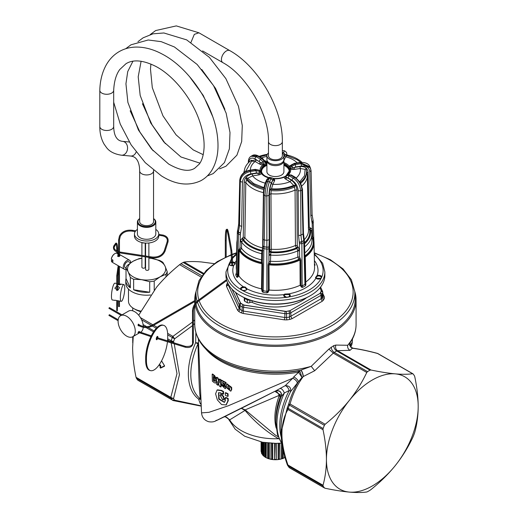 <?xml version="1.0" encoding="UTF-8"?>
<svg xmlns="http://www.w3.org/2000/svg" width="518" height="518" viewBox="0 0 518 518"><rect width="100%" height="100%" fill="white"/><g stroke="black" fill="none" stroke-linecap="round" stroke-linejoin="round"><path stroke-width="0.78" d="M144.056 242.948A1.651 0.952 180 0 1 144.01 242.955A1.651 0.952 180 0 1 142.262 242.638M145.195 256.824L145.195 267.256A1.651 0.952 180 0 1 144.01 268.169A1.651 0.952 180 0 1 141.9 267.256L141.9 256.313M119.457 255.264L119.956 255.639C119.593 256.63 118.764 256.773 117.456 256.06L118.35 255.057M126.023 269.431A5.206 3.004 -60 0 1 124.385 269.282L112.361 262.341A5.206 3.004 -60 0 1 111.338 260.638L112.93 261.558A5.206 3.004 -60 0 1 112.93 260.146L111.338 259.22A5.206 3.004 -60 0 1 111.733 257.666A5.206 3.004 -60 0 1 114.964 253.587A5.206 3.004 -60 0 1 116.99 253.121M124.385 269.282A5.206 3.004 -60 0 1 123.757 264.601A5.206 3.004 -60 0 1 129.584 260.269A5.206 3.004 -60 0 1 130.666 262.801M114.841 253.665A4.856 2.804 120 0 0 114.718 253.729A4.856 2.804 120 0 0 111.707 257.53A4.856 2.804 120 0 0 111.338 258.935L111.338 259.22M126.023 268.227L125.252 267.78A3.471 2.001 -60 0 1 124.832 264.659A3.471 2.001 -60 0 1 128.717 261.771L130.588 262.853M112.315 259.79L111.338 260.638M150.641 294.982A20.817 12.018 -0 0 1 125.796 283.191L125.796 280.355A20.817 12.018 -0 0 1 126.023 278.567L126.023 268.059A20.817 12.018 -0 0 1 127.234 265.449L133.12 261.234L138.999 258.657A20.817 12.018 -0 0 1 141.699 258.165A20.817 12.018 -0 0 1 141.9 258.139M125.796 280.355A20.817 12.018 -0 0 0 130.335 287.846L130.335 277.337A20.817 12.018 -0 0 0 133.638 279.241L133.638 289.756A20.817 12.018 -0 0 0 149.708 292.243L149.708 281.727A20.817 12.018 -0 0 0 151.521 281.52A20.817 12.018 -0 0 0 154.222 281.028L154.222 290.151M130.335 277.337L128.179 271.879A19.082 11.014 180 0 1 133.12 261.234A19.082 11.014 180 0 1 141.9 258.352M148.873 258.087A19.082 11.014 180 0 1 151.547 258.385L159.589 260.444A20.817 12.018 -0 0 1 162.892 262.354L165.041 266.174A19.082 11.014 180 0 1 160.107 276.819A19.082 11.014 180 0 1 151.114 279.733A19.082 11.014 180 0 1 141.673 279.668A19.082 11.014 180 0 1 128.179 271.879L126.023 268.059M149.708 281.727L141.673 279.668L133.638 279.241M126.023 278.567L130.335 287.846M167.197 275.693L167.197 271.633A20.817 12.018 -0 0 1 165.987 274.236L160.107 276.819L154.222 281.028M165.987 276.89L165.987 274.236M133.638 289.756L149.708 292.243M145.195 258.042A19.082 11.014 180 0 1 145.577 258.022M145.195 257.919L145.577 257.919M148.873 258.061L151.547 258.385A19.082 11.014 180 0 1 165.041 266.174L167.197 271.633M128.483 289.096L128.483 301.178A18.13 10.464 -0 0 0 133.793 308.579A18.13 10.464 -0 0 0 140.805 311.091M133.793 308.579L135.386 309.499A15.87 9.162 -0 0 0 140.592 311.499M153.548 218.59A9.194 5.309 180 0 1 155.808 222.073A9.194 5.309 180 0 1 149.197 227.162A9.194 5.309 180 0 1 137.419 222.073A9.194 5.309 180 0 1 139.672 218.59M153.548 218.641A8.676 5.005 180 0 1 149.054 226.45A8.676 5.005 180 0 1 139.484 224.501A8.676 5.005 180 0 1 139.672 218.641M153.548 170.94L153.548 221.646A6.941 4.008 180 0 1 148.562 225.492A6.941 4.008 180 0 1 139.672 221.646L139.672 170.94A6.941 4.008 0 0 0 145.895 174.922A6.941 4.008 0 0 0 153.548 170.94L153.548 170.254M155.808 222.073L155.808 233.968A9.194 5.309 180 0 1 149.197 239.063A9.194 5.309 180 0 1 137.419 233.968L137.419 222.073M155.808 229.39A12.141 7.012 180 0 1 158.754 233.968A12.141 7.012 180 0 1 150.032 240.695A12.141 7.012 180 0 1 134.466 233.968A12.141 7.012 180 0 1 137.419 229.39M158.754 233.968L158.754 236.091A12.141 7.012 180 0 1 150.032 242.819A12.141 7.012 180 0 1 134.466 236.091L134.466 233.968M148.873 257.394L148.873 269.379A1.651 0.952 180 0 1 147.688 270.292A1.651 0.952 180 0 1 145.577 269.379L145.577 256.883M136.15 152.039A6.941 5.471 95.1 0 1 132.466 155.821A6.941 5.471 95.1 0 1 130.659 156.035L121.458 155.212C114.465 154.124 109.479 151.554 106.488 147.507L104.118 144.166C101.211 139.102 99.773 133.21 99.806 126.489L99.806 90.274A6.941 4.008 0 0 0 106.028 94.257A6.941 4.008 0 0 0 113.682 90.359M202.564 50.919L222.876 62.646A6.941 4.008 120 0 1 221.439 59.466A6.941 4.008 120 0 1 224.469 52.486A6.941 4.008 120 0 1 229.811 50.628L198.944 32.809L194.315 34.356L190.987 42.372M282.349 155.782A6.941 4.008 180 0 1 277.363 159.628A6.941 4.008 180 0 1 268.473 155.782L268.473 141.621A6.941 4.008 180 0 0 270.506 144.451A6.941 4.008 180 0 0 278.069 145.318A6.941 4.008 180 0 0 282.349 141.621L282.349 155.782M282.349 152.952A8.502 4.908 180 0 1 283.909 155.782A8.502 4.908 180 0 1 277.803 160.496A8.502 4.908 180 0 1 266.912 155.782A8.502 4.908 180 0 1 268.473 152.952M283.909 155.782L283.909 159.609A8.502 4.908 180 0 1 283.281 161.461A8.502 4.908 180 0 1 277.803 164.316A8.502 4.908 180 0 1 267.541 161.461A8.502 4.908 180 0 1 266.912 159.609L266.912 155.782M283.851 160.172A8.502 4.908 180 0 1 283.909 160.742A8.502 4.908 180 0 1 277.803 165.449A8.502 4.908 180 0 1 266.912 160.742A8.502 4.908 180 0 1 266.964 160.172M283.909 160.742L283.909 171.652A8.502 4.908 180 0 1 277.803 176.36A8.502 4.908 180 0 1 266.912 171.652L266.912 160.742M261.545 171.29A13.876 8.01 180 0 1 261.927 169.762A13.876 8.01 180 0 1 266.912 165.32M283.909 165.32A13.876 8.01 180 0 1 289.277 171.29M262.827 163.792L262.775 164.944L264.698 164.782L263.034 161.894L261.208 162.937L264.698 164.782A14.342 8.282 0 0 0 261.37 171.95L259.097 170.39A16.693 9.635 0 0 0 259.524 171.316L261.804 172.889A14.342 8.282 0 0 0 265.274 176.133A14.342 8.282 0 0 0 268.874 177.648L265.274 176.133M266.912 163.61A14.342 8.282 0 0 0 265.883 164.096L264.212 161.215A16.693 9.635 0 0 0 263.034 161.894L260.399 159.168A20.37 11.759 180 0 1 261.642 158.45L264.212 161.215L264.808 160.858L265.948 161.325L266.744 162.652L265.883 164.096L265.598 162.192L266.744 162.652A15.32 8.845 0 0 1 266.912 162.587M286.357 175.647L287.788 174.825A16.693 9.635 0 0 1 287.212 175.175A16.693 9.635 0 0 1 286.726 175.447L286.124 175.783A14.342 8.282 0 0 0 289.452 168.609L290.682 169.263L293.078 169.528L293.013 167.858L295.746 166.938L295.299 164.569L291.725 166.33L289.452 168.609L293.013 167.858L291.725 166.33A16.693 9.635 0 0 0 291.297 165.404L289.018 167.67L290.197 165.993L289.232 166.136A15.32 8.845 -0 0 0 283.909 162.587M268.719 263.047L269.949 264.083L268.13 264.938L268.952 261.791L268.946 254.493L269.729 249.825L269.444 194.36C269.554 189.944 270.254 186.156 271.555 182.983A1.386 1.094 -155.1 0 0 272.895 184.317L271.484 188.811C279.668 189.361 287.063 188.222 293.667 185.379L290.035 181.663A1.386 0.803 120 0 0 291.019 179.973L286.836 177.564L285.858 179.254L284.874 178.574L286.014 177.26L284.939 176.47L286.609 175.505L289.18 175.783L287.95 177.894L286.014 177.26L286.609 175.505L287.212 175.175M262.535 158.372L265.598 162.192M264.815 160.858L265.326 161.571M267.618 179.481L270.292 177.532M263.092 238.74A1.735 0.978 0.9 0 0 263.034 238.979L263.727 194.768L265.009 195.739L266.861 196.024C266.997 190.546 267.871 185.82 269.483 181.857A1.735 1.366 24.9 0 1 271.16 183.521L272.669 180.258L270.998 178.6L271.898 177.778M238.72 223.77L237.736 230.316L238.779 224.041A1.735 1.01 1.3 0 1 238.72 223.77L239.743 180.128L240.3 181.468C240.961 176.256 244.308 172.941 250.33 171.523A1.735 0.369 81.2 0 1 250.777 173.893L256.429 173.018L259.129 173.103L259.751 174.689L261.59 173.763L261.804 172.889L260.625 172.915L261.59 173.763A15.32 8.845 -0 0 0 268.564 177.862M260.625 172.915L259.129 173.103L259.524 171.316L255.983 170.649A20.37 11.759 180 0 1 255.523 169.664L258.877 170.111L261.37 171.95L260.14 170.636L259.609 170.726M291.297 165.404L294.839 163.584L300.492 162.71L309.919 166.796C308.728 163.694 305.497 162.231 300.226 162.412L294.574 163.287L291.245 164.957L290.197 165.993M288.047 174.702L290.423 175.065A20.37 11.759 180 0 1 289.18 175.783L293.317 178.173L294.561 177.454L290.423 175.065L291.291 174.98L287.827 174.799L286.24 175.712M272.669 180.258L273.206 178.581L274.223 178.768A15.32 8.845 0 0 0 284.078 177.24L286.609 175.505M284.874 178.574L284.078 177.24L284.939 176.47M266.2 182.284A1.735 1.366 24.9 0 1 266.207 182.284L267.715 179.021C268.965 177.564 269.774 177.039 270.137 177.447L272.844 178.231L273.336 179.222L274.689 180.147L274.223 178.768L272.785 178.173M283.909 163.61A14.342 8.282 0 0 1 289.018 167.67L289.232 166.136L291.071 165.21M252.318 155.536C253.839 154.552 255.86 154.701 258.372 155.976A1.735 1.004 120 0 0 257.504 156.06L252.318 155.536L251.042 156.274L256.261 156.779A1.735 1.004 120 0 0 255.031 158.89L261.208 162.937L260.47 164.484L262.775 164.944A15.32 8.845 0 0 0 260.14 170.636L259.401 170.467M259.168 161.279L260.399 159.168L256.261 156.779L257.504 156.06L261.642 158.45L262.509 158.359L258.372 155.976M267.709 179.04L267.204 178.988L268.803 177.927M256.429 173.018L255.983 170.649L250.33 171.523L249.877 170.539L255.523 169.664L255.076 170.105M294.392 164.018L294.839 163.584A20.37 11.759 180 0 1 295.299 164.569L300.945 163.694L310.405 167.838L311.02 170.532L309.79 171.769L310.819 215.65A1.735 0.997 -1.3 0 0 312.101 214.653L311.078 170.772L309.945 166.854M291.213 168.182L290.682 169.263A15.32 8.845 -0 0 1 288.539 174.508M245.435 171.678L251.638 161.111L255.115 161.506A1.386 0.803 120 0 0 256.099 159.816L260.276 162.225L259.298 163.915L260.47 164.484M283.883 160.01L283.618 160.904M282.349 150.57L284.647 150.848L282.737 153.296M282.919 150.583L282.349 150.809M267.372 179.765L266.679 179.824L265.151 183.119A1.386 1.094 -155.1 0 0 265.876 183.048M271.16 183.521C269.813 186.823 269.095 190.76 268.984 195.331L269.192 239.679L267.068 240.378L264.316 239.951L263.979 246.685L262.684 245.979L263.034 238.979A1.735 0.978 0.9 0 0 264.316 239.951L265.009 195.739C265.235 190.268 266.161 185.554 267.78 181.598L269.289 178.334A20.37 11.759 180 0 0 270.603 178.542A20.37 11.759 180 0 0 270.998 178.6L269.483 181.857L267.78 181.598A1.735 1.366 24.9 0 0 266.207 182.284C264.737 185.871 263.908 190.028 263.727 194.768M271.555 182.983L273.083 179.694L274.423 181.022L274.689 180.147M263.953 187.645L253.723 183.599L247.714 178.27L252.596 175.874A25.013 14.439 0 0 0 257.31 179.914A25.013 14.439 0 0 0 265.151 183.119L263.953 187.645L264.769 188.513M239.452 248.828L239.957 250.447L238.675 250.265L239.983 247.824L240.216 240.605L243.233 237.199L244.146 181.954C244.697 177.758 247.39 175.097 252.24 173.977L257.945 173.096L258.307 174.993L259.751 174.689M252.24 173.977L252.596 175.874L258.307 174.993M250.777 173.893C245.759 175.078 242.974 177.842 242.424 182.194L241.641 226.353L239.517 225.634L238.779 224.041L239.802 180.4C240.488 175.239 243.849 171.95 249.877 170.539A1.735 0.369 81.2 0 0 249.611 170.241A1.735 0.369 81.2 0 1 249.611 170.241L255.257 169.367L258.877 170.111M296.277 177.914A25.013 14.439 0 0 0 300.298 168.492L299.941 166.595L294.23 167.482L294.593 169.38L293.078 169.528M294.593 169.38L300.298 168.492L305.128 169.386L306.021 168.544A31.08 17.942 180 0 1 306.488 171.652A31.08 17.942 180 0 1 300.31 182.388M299.851 181.669L304.506 175.816L305.128 169.386M304.856 256.909L305.335 283.981A1.735 0.991 -1.3 0 1 304.947 284.317L302.182 285.917A1.735 0.978 -0.4 0 1 301.599 286.13L300.99 285.068L300.822 259.881L299.598 257.045L299.417 243.7L298.498 235.146L298.167 190.812L300.621 190.799C300.155 185.412 297.721 181.203 293.317 178.173A1.735 1.004 -60 0 0 292.087 180.283L287.95 177.894M298.498 235.146A1.735 0.978 -0.4 0 0 300.952 235.133L300.621 190.799L301.975 190.022C301.444 184.667 298.977 180.478 294.561 177.454A1.735 1.004 -60 0 1 295.428 177.363A1.735 1.004 -60 0 1 295.454 177.376M300.686 162.348L297.067 159.686L286.687 155.542L286.053 154.798A31.08 17.942 180 0 1 301.903 162.27M286.868 155.659L285.671 156.779L284.142 160.075M286.266 154.843L284.33 155.445A1.386 1.094 -155.1 0 0 285.671 156.779A25.013 14.439 0 0 1 293.512 159.978A25.013 14.439 0 0 1 297.222 162.879M251.638 161.111L251.593 160.127A31.08 17.942 180 0 0 244.334 171.652L244.334 172.364M259.091 156.384A31.08 17.942 180 0 1 266.66 154.435A31.08 17.942 180 0 1 267.288 154.332M262.555 253.503L261.707 252.965L262.153 250.421A34.421 19.872 180 0 1 250.505 245.791A34.421 19.872 0 0 1 243.641 239.73L244.872 237.671L245.791 182.433L246.639 179.636L246.212 177.797L247.714 178.27M263.034 250.777L261.959 251.172A35.153 20.299 0 0 1 249.974 246.432A35.153 20.299 180 0 1 242.929 240.19L243.641 239.73L242.644 238.138M262.548 250.44L262.153 250.421L262.594 247.908L263.429 192.618L263.668 189.471L264.258 189.335M268.13 264.938L268.272 290.125L267.689 291.381A1.735 0.971 -0.3 0 1 266.997 291.356L263.215 290.773A1.735 0.978 0.9 0 1 262.594 290.592L262.205 289.186L262.607 264.083L262.373 261.83L261.24 262.419L261.584 259.887L262.419 260.781L262.373 261.83L262.594 247.695L263.876 248.666L263.979 246.685L266.861 247.131A1.735 0.609 3.6 0 0 268.971 246.808L269.192 239.679M268.272 290.125L269.159 290.041L268.078 292.34L267.689 291.381L266.874 292.916L266.861 196.024L268.984 195.331M269.444 194.36L270.979 193.784L271.192 190.637L270.027 189.323L271.484 188.811M269.729 249.825L271.244 249.242L271.005 251.787A34.421 19.872 0 0 0 296.296 247.876L296.814 248.523A35.153 20.299 180 0 1 270.823 252.544L271.005 251.787L269.58 251.003M269.392 251.761L270.823 252.544L270.454 261.26A36.584 21.121 0 0 0 297.831 257.025L298.756 259.363A37.885 21.873 180 0 1 270.111 263.791L269.949 264.083A38.177 22.041 0 0 0 299.035 259.583L298.756 259.363L299.877 258.016M262.205 289.186L261.512 288.856L262.076 291.407L262.594 290.592L262.956 292.307L263.215 290.773L263.876 248.666L266.796 249.119A1.735 0.971 -0.3 0 0 268.92 248.42L268.946 254.493L270.467 254.319M264.413 188.435A31.08 17.942 180 0 1 246.212 177.797M262.607 264.083L261.914 263.753A38.604 22.287 0 0 1 247.474 258.255A38.604 22.287 180 0 1 239.238 250.66L238.824 275.757L237.639 277.305L237.768 276.256L236.765 277.188L237.458 275.9A1.735 0.984 1 0 0 237.768 276.256L238.248 275.362L238.824 275.757A39.141 22.598 0 0 0 247.092 283.327A39.141 22.598 180 0 0 261.512 288.856L261.914 263.753L261.24 262.419A37.885 21.873 0 0 1 247.999 257.232A37.885 21.873 180 0 1 240.274 250.317L239.957 250.447A38.177 22.041 0 0 0 247.792 257.485A38.177 22.041 180 0 0 261.253 262.736L262.38 262.063M236.383 273.478L237.361 231.883L236.441 273.718L235.716 274.922L236.402 273.316A1.735 1.01 1.3 0 0 236.383 273.446A1.735 1.01 1.3 0 0 236.441 273.718L237.458 275.9L238.507 231.98A1.735 0.861 16.6 0 0 240.579 233.055L241.641 226.353M242.424 182.194L240.3 181.468L239.517 225.634L238.507 231.98L237.704 230.413L238.481 232.077L240.579 233.055M241.932 238.597L242.929 240.19L241.641 242.152L241.537 248.316A36.584 21.121 0 0 0 248.938 254.914A36.584 21.121 180 0 0 261.584 259.887L261.707 252.965M237.684 229.973A1.735 0.887 17 0 0 237.665 230.018A1.735 0.887 17 0 0 237.704 230.413L237.419 232.155L238.202 233.838A1.735 0.984 1 0 0 240.326 234.563L240.216 240.605L241.789 241.466M244.354 172.345A31.08 17.942 180 0 1 244.334 171.652M313.649 239.75L313.63 238.668L312.587 236.59L312.315 229.455L311.376 230.698L310.263 229.772L310.593 227.972L312.315 229.455L312.179 223.446L313.403 222.209M299.941 166.595C304.791 166.22 307.498 168.039 308.068 172.06L309.285 226.981L309.881 227.739L309.55 229.532L310.263 229.772A35.153 20.299 0 0 1 304.558 243.771M304.532 242.67A34.421 19.872 180 0 0 309.55 229.532L308.501 228.691M306.455 170.804L307.362 175.285A31.954 18.447 180 0 1 301.877 185.852M305.432 282.498L305.743 282.012L305.847 284.641L305.335 283.981L305.523 285.722L304.947 284.317L303.762 240.527A1.735 0.719 -12 0 0 304.273 239.853A1.735 0.719 -12 0 0 304.273 239.834M304.28 239.905L303.47 233.249L302.965 233.974L303.762 240.527L301.651 241.751L300.952 235.133L302.965 233.974L301.975 190.022L302.48 189.297L300.446 182.621L295.428 177.37M298.219 247.3L299.462 249.773L297.675 250.11L296.814 248.523L298.219 247.3L297.701 246.652L296.296 247.876L295.454 245.5L295.072 190.061L294.457 187.037L295.377 185.405A31.08 17.942 180 0 1 284.162 188.869A31.08 17.942 180 0 1 270.027 189.323M293.667 185.379L295.377 185.405M299.417 243.7L301.871 243.693L301.67 241.854L299.242 242.126M246.639 179.636A31.08 17.942 180 0 0 252.926 185.243A31.08 17.942 0 0 0 263.668 189.471M268.816 262.827L270.111 263.791L270.454 261.26L268.952 261.791M271.192 190.637A31.08 17.942 0 0 0 284.162 190.074A31.08 17.942 0 0 0 294.457 187.037M268.92 255.601L270.422 255.076A36.454 21.05 0 0 0 297.785 250.841L297.675 250.11M239.627 248.698L240.274 250.317L241.537 248.316L239.983 247.824M236.402 273.316L235.716 274.922L236.765 277.188L237.639 277.305M236.396 272.915L236.033 273.841M314.465 263.746L315.106 265.067L314.381 263.999M314.789 265.365L315.106 265.067L314.42 264.4L314.497 265.281M312.451 230.465L311.525 231.345L311.376 230.698M312.917 237.361L312.924 239.076L311.959 238.39M313.066 237.438L312.924 239.076A37.885 21.873 0 0 1 305.251 255.614L305.743 282.012A39.141 22.598 0 0 0 314.549 267.45L314.012 242.592A38.604 22.287 0 0 0 313.481 239.174L313.189 239.115A38.177 22.041 180 0 1 305.4 255.905L304.681 255.523M313.63 238.668L313.189 239.115M300.777 183.223A31.08 17.942 0 0 0 306.488 172.857L306.488 171.652M304.869 257.543L305.186 257.058A38.604 22.287 0 0 0 314.012 242.592L313.468 239.057M304.597 255.296L305.251 255.614L304.811 254.921M304.856 256.967L304.513 241.738A1.735 0.991 -1.3 0 1 304.008 242.456L301.871 243.693L302.182 285.917L302.648 287.38L301.599 286.13L301.457 287.173L302.648 287.38L305.523 285.722L305.847 284.641M300.032 258.204L299.035 259.583L299.987 260.062A38.604 22.287 180 0 1 269.01 264.853L269.159 290.041A39.141 22.598 0 0 0 300.142 285.243L301.457 287.173M300.822 259.881L299.987 260.062L300.142 285.243L300.99 285.068M231.753 259.414A47.708 27.545 0 0 0 229.681 262.665L229.008 264.115A47.708 27.545 0 0 0 240.773 289.452L242.612 290.514A3.289 1.897 0 0 0 242.897 290.572A3.289 1.897 0 0 0 247.099 288.902L245.254 287.024L243.609 287.568A2.765 1.599 0 0 0 241.058 289.199A2.765 1.599 0 0 0 241.123 289.504M236.422 260.593A42.605 24.599 0 0 0 234.971 262.768L235.36 263.319L233.676 265.553A42.605 24.599 0 0 0 243.57 286.862L244.677 286.914M268.078 292.34L266.874 292.916L262.956 292.307L262.076 291.407M245.254 287.024L245.111 287.626L246.581 289.284L247.099 288.902A42.605 24.599 0 0 0 284.006 294.606L284.725 294.056L288.83 293.861A42.605 24.599 0 0 0 315.851 278.263L315.462 277.596L317.139 275.479L317.366 276.159L315.87 277.913L315.462 277.596L315.87 277.913M232.692 261.959A3.289 1.897 0 0 1 234.971 262.768L234.544 263.345L235.036 264.154L233.54 265.475C231.255 265.734 229.908 265.378 229.513 264.413A0.518 0.421 -14.2 0 1 229.526 264.484A2.765 1.599 0 0 0 229.578 264.627M233.676 265.553L233.676 265.553A3.289 1.897 0 0 1 229.066 264.29A3.289 1.897 0 0 1 229.008 264.115A0.518 0.421 -14.2 0 1 229.513 264.413L229.506 264.381M241.226 289.62A0.518 0.395 -34.6 0 0 241.2 289.581L241.2 289.581A0.518 0.395 -34.6 0 0 240.773 289.452A3.289 1.897 0 0 1 243.57 286.862L243.609 287.568M245.111 287.626L244.606 287.561M284.725 294.056L285.062 294.613L284.479 295.15L284.006 294.606A3.289 1.897 0 0 0 286.499 297.306A47.708 27.545 0 0 1 242.612 290.514L242.728 290.43C245.066 290.585 246.348 290.19 246.587 289.258L246.587 289.238M247.099 288.902L246.581 289.284M285.062 294.613L288.539 294.522L288.83 293.861A3.289 1.897 0 0 1 289.238 296.801A3.289 1.897 0 0 1 289.012 296.918L288.688 297.086M315.851 278.263L316.278 278.503L315.851 278.263A3.289 1.897 0 0 0 321.141 278.367L321.814 276.916A0.518 0.421 165.8 0 0 321.296 277.37A2.765 1.599 0 0 0 321.244 277.221A2.765 1.599 0 0 0 317.366 276.159M315.825 277.765L316.187 278.289L320.83 278.373L321.296 277.37M231.824 261.959A3.289 1.897 0 0 0 229.681 262.665A0.518 0.33 53.8 0 1 230.089 263.261L229.526 264.484M241.058 289.199L242.793 290.553M286.571 297.416L289.012 296.918A47.708 27.545 0 0 0 321.141 278.367A0.518 0.33 -126.2 0 0 320.83 278.373M231.688 258.184L225.971 271.931L225.971 275.472A49.443 28.542 0 0 0 239.633 295.176A49.443 28.542 0 0 0 240.449 295.655A49.443 28.542 0 0 0 310.373 295.655A49.443 28.542 0 0 0 323.459 282.206A49.443 28.542 0 0 0 324.851 275.472L324.851 271.931L322.662 263.254L314.251 253.742M240.449 295.655L241.064 296.011A48.575 28.043 0 0 0 309.758 296.011L310.373 295.655M249.676 299.967L249.89 302.531A1.735 1.004 0 0 1 252.175 302.441A38.164 22.034 0 0 0 306.546 297.708M249.676 302.654A1.735 1.004 180 0 1 247.28 302.68A41.634 24.035 180 0 1 244.716 301.204A1.735 1.004 180 0 1 244.263 300.531L244.263 297.701A1.735 1.004 0 0 0 244.716 298.374A0.868 0.524 -57.8 0 1 244.807 297.96M231.941 289.07L239.212 304.746A3.471 2.001 0 0 0 240.041 305.601A48.575 28.043 0 0 0 241.064 306.209A48.575 28.043 0 0 0 242.12 306.798A3.471 2.001 0 0 0 243.602 307.278L284.861 313.662A3.471 2.001 0 0 0 286.558 313.675A48.575 28.043 0 0 0 289.4 313.235A3.471 2.001 0 0 0 290.851 312.736A1.735 1.004 -120 0 0 289.905 310.813L286.221 311.441L289.821 310.722L320.111 293.369L289.821 310.722M320.033 287.768L321.387 291.258L320.027 293.285M320.532 292.793L321.251 290.637L319.962 287.853M235.684 292.463L240.624 303.108A0.518 0.408 -24.9 0 1 240.501 303.166L235.45 292.281M286.221 311.441L243.946 305.154L240.624 303.108M241.103 303.606L243.978 305.044L285.237 311.428M228.043 283.65L228.043 284.233A1.735 1.379 22.2 0 1 226.476 284.971L226.515 286.428L237.561 310.237L238.798 311.525L240.041 309.434L240.041 305.601A1.735 1.03 -58.5 0 1 241.012 303.69L240.501 303.166A1.735 1.366 155.1 0 0 239.212 304.746L239.212 308.573L240.041 309.434A48.575 28.043 0 0 0 241.064 310.042A48.575 28.043 0 0 0 242.12 310.638A1.735 0.971 -61.5 0 1 240.954 312.768L243.169 313.474L284.408 319.852L286.946 319.884A1.735 0.324 -97.8 0 1 286.558 317.508L286.558 313.675A1.735 0.324 -97.8 0 0 286.247 311.545L285.204 311.538A1.735 0.369 98.8 0 0 284.861 313.662L284.861 317.489L286.558 317.508A48.575 28.043 0 0 0 289.4 317.068L321.924 298.29A48.575 28.043 0 0 0 322.688 296.652L322.662 295.661L324.307 296.814L322.779 293.499M228.134 283.78L228.16 284.751L239.212 308.573L237.561 310.237M243.117 304.772L243.033 304.862A1.735 0.971 -61.5 0 0 242.12 306.798L242.12 310.638L243.602 311.104L284.861 317.489L284.408 319.852M288.979 311.014L289.012 311.117A1.735 0.408 -99.8 0 1 289.4 313.235L289.4 317.068A1.735 0.408 -99.8 0 0 289.886 319.431L292.068 318.667L322.254 301.243L323.562 299.987L321.924 298.29L321.924 294.457A1.735 1.353 -152.5 0 0 320.648 292.851L320.111 293.369A1.735 1.004 60 0 1 321.056 295.292A3.471 2.001 0 0 0 321.924 294.457A48.575 28.043 0 0 0 322.688 292.812A1.735 1.379 -157.8 0 0 321.387 291.258L321.27 291.207M322.662 291.835A1.735 1.366 155.1 0 0 322.559 291.362L322.779 292.353A3.471 2.001 0 0 1 322.688 292.812L322.688 296.652A1.735 1.379 -157.8 0 0 324.346 298.29L324.307 296.814M227.616 282.77L227.26 283.275L227.849 283.275M314.232 252.752L330.387 259.745L343.045 268.926L351.385 279.785L354.785 291.666L355.154 297.423A79.798 46.07 180 0 1 351.981 312.095A79.798 46.07 180 0 1 297.876 343.337A79.798 46.07 180 0 1 196.011 303.716M195.83 302.538A79.798 46.07 180 0 1 195.668 297.423L196.037 291.666A79.429 45.856 0 0 0 197.138 301.172M354.772 291.498A80.666 46.575 180 0 1 356.08 299.838A80.666 46.575 180 0 1 352.816 312.95A80.666 46.575 180 0 1 268.298 346.225A80.666 46.575 180 0 1 195.221 304.895M195.014 303.619A80.666 46.575 180 0 1 194.742 299.838A80.666 46.575 180 0 1 196.05 291.498M300.705 370.202L298.407 370.875L300.039 371.574L301.988 377.441L303.211 376.567C302.713 373.238 301.877 371.121 300.705 370.202L311.221 366.317L328.878 349.08L333.689 345.655L335.813 345.079L347.695 345.26L350.077 342.91M216.53 420.253C210.075 424.009 236.784 410.742 275.744 390.889C279.642 390.073 281.611 391.789 281.656 396.043L284.337 393L289.245 390.442L290.727 391.42L298.31 381.876C293.997 389.037 290.753 396.561 288.578 404.435L290.067 404.021C292.702 394.172 297.086 385.023 303.211 376.567L314.679 370.739L311.221 366.317A80.666 46.575 0 0 1 194.742 324.585L194.742 305.762M314.679 370.739L333.288 353.14L328.878 349.08M324.372 425.31L289.42 405.128A73.556 42.47 120 0 0 288.176 408.339L323.122 428.515A73.556 42.47 -60 0 1 324.372 425.31L325.149 424.268C334.395 416.835 342.476 408.857 349.378 400.343L350.31 399.177C356.721 390.935 362.211 382.038 366.783 372.474L333.288 353.14L334.259 352.402C332.433 351.1 331.41 349.326 331.183 347.099M370.02 370.176L371.024 370.027L337.529 350.686L336.745 350.964L370.02 370.176A73.556 42.47 120 0 0 367.527 371.613L334.259 352.402L336.745 350.964C334.848 349.702 333.832 347.928 333.689 345.655M356.08 299.838L356.08 324.585A80.666 46.575 0 0 1 352.816 337.697A80.666 46.575 0 0 1 347.695 345.26C347.351 347.533 348.135 349.223 350.045 350.323L337.529 350.686C335.709 349.417 335.14 347.546 335.813 345.079M214.225 263.649L201.444 261.959C194.664 261.376 188.895 261.409 184.136 262.063L183.126 262.458A73.556 42.47 120 0 0 180.963 263.707L179.623 264.672L201.023 277.026M138.707 315.209L156.514 287.289C163.164 279.267 170.869 271.73 179.623 264.672M303.373 376.521C302.868 373.2 302.033 371.076 300.861 370.163A79.649 45.985 0 0 1 219.088 359.103C203.38 349.909 195.267 338.396 194.742 324.585M367.527 371.613L366.783 372.474M350.045 350.323L352.259 348.303L349.559 345.299M371.024 370.027C380.27 371.943 388.351 373.219 395.253 373.86C402.078 374.449 407.88 374.41 412.658 373.743L377.324 353.347C368.207 350.906 360.146 349.197 353.134 348.225L352.246 348.258L349.572 345.338L351.923 347.973L352.674 348.174L350.518 347.047M133.243 336.447L132.627 347.572C132.673 356.747 133.806 366.653 136.046 377.298L136.396 378.257A73.556 42.47 120 0 0 137.639 380.031L138.164 380.316M173.103 336.655L172.261 337.49A2.603 1.502 -60 0 1 172.908 336.376L174.598 338.817L192.508 325.615M193.376 324.825L194.742 323.53M219.088 359.103L219.949 359.596A78.432 45.286 0 0 0 298.407 370.875L298.109 372.215L298.588 372.306L301.988 377.441L298.31 381.876C298.135 380.147 296.613 378.49 293.758 376.89L298.588 372.306L300.039 371.574M323.122 428.515L323.025 429.739L287.95 409.485L287.348 407.614L281.054 432.64C281.255 442.722 283.346 453.431 287.322 464.763A2.603 2.603 0 0 0 287.607 465.358A2.603 2.04 -33 0 0 288.176 465.889A73.556 42.47 120 0 0 289.42 467.657A2.603 1.502 120 0 0 289.691 467.903L289.691 467.903A2.603 2.603 0 0 1 288.921 467.223L288.921 467.223A2.603 2.066 -37.2 0 0 289.42 467.657L324.372 487.839A73.556 42.47 -60 0 1 323.122 486.065L323.025 485.249C325.259 477.188 326.398 468.596 326.437 459.466C326.398 450.291 325.259 440.384 323.025 429.739M325.149 488.267L324.372 487.839L325.149 488.267C334.395 490.183 342.476 491.465 349.378 492.1A64.879 37.458 120 0 0 394.315 466.77A64.879 37.458 120 0 0 395.253 465.611L394.308 466.776C387.613 474.851 379.849 482.433 371.024 489.536L370.02 490.255A73.556 42.47 -60 0 1 367.527 491.692L366.783 491.99C361.998 492.65 356.203 492.689 349.378 492.1A64.879 37.458 120 0 1 326.437 459.466A64.879 37.458 -60 0 1 349.378 400.343A64.879 37.458 -60 0 1 350.323 399.19A64.879 37.458 -60 0 1 395.253 373.86A64.879 37.458 -60 0 1 418.194 406.494C418.149 415.617 417.016 424.216 414.776 432.277L414.426 433.352A73.556 42.47 -60 0 1 413.183 436.564L412.658 437.742C407.88 447.759 402.078 457.051 395.253 465.611A64.879 37.458 120 0 0 418.194 406.494C418.149 397.319 417.016 387.406 414.776 376.767L414.426 375.803A73.556 42.47 -60 0 0 413.183 374.035L412.658 373.743L413.183 374.035M353.134 348.225C351.411 347.429 350.55 346.782 350.55 346.283L350.446 344.166L349.268 343.045M350.446 344.166L350.621 344.8L352.318 341.964L352.447 338.953M171.076 341.874L170.791 341.848A2.603 1.502 -60 0 1 171.011 340.695L173.53 341.569A72.539 41.88 -60 0 1 174.598 338.817L172.332 337.542A73.556 42.47 120 0 0 171.095 340.727L171.076 341.874L173.53 341.569L173.925 342.825M195.875 332.679L195.642 342.715L198.543 342.994M172.636 400.31A2.603 1.502 -60 0 1 172.526 400.259A2.603 1.502 -60 0 1 172.261 400.019L172.332 400.058A73.556 42.47 -60 0 1 171.095 398.297L171.011 398.245A2.603 1.502 -60 0 1 170.791 397.358L173.53 398.646L179.442 374.741L174.236 343.822M201.237 405.821L174.598 400.168A72.539 41.88 -60 0 1 173.53 398.646L171.095 398.297L171.076 397.623M201.178 404.519L200.194 403.58L201.133 403.47M200.958 399.43L198.575 399.022A57.569 33.236 -60 0 1 195.642 342.715A3.471 0.499 24.1 0 1 197.967 343.855C198.757 371.697 199.184 398.096 200.848 399.164A3.471 2.83 -54 0 0 198.575 399.022L200.194 403.58M198.375 338.953L201.534 412.872L208.935 412.328L228.244 405.801L292.793 378.185L293.758 376.89M218.201 382.77L218.266 384.971L217.858 385.211A76.878 44.386 0 0 1 216.647 384.401L216.433 377.441L216.841 377.201A76.599 44.224 0 0 0 218.052 378.01L219.321 381.507M219.25 379.267L219.658 379.027A76.599 44.224 0 0 0 220.94 379.798L220.532 380.031A77.176 44.561 180 0 1 219.25 379.267L219.367 382.983L217.644 378.25A77.176 44.561 180 0 1 216.433 377.441M217.858 385.211L217.741 381.488L219.464 386.227A76.878 44.386 0 0 0 220.746 386.991L221.154 386.752L220.94 379.798M221.147 380.387L221.555 380.147A76.599 44.224 0 0 0 226.042 382.517L225.634 382.757A77.176 44.561 180 0 1 221.147 380.387L221.251 383.864A77.027 44.47 180 0 0 223.452 385.075L224.372 386.486L224.132 387.121M225.634 382.757L225.68 384.233L226.088 383.993L226.042 382.517M225.336 388.526L226.178 386.952L223.821 383.359A76.509 44.172 0 0 1 222.947 382.886L222.928 382.368M221.283 384.868L221.691 384.628A76.405 44.108 0 0 0 223.025 385.366L222.611 385.606A76.981 44.444 0 0 1 221.283 384.868L225.149 388.662L225.77 387.186L223.407 383.592A77.091 44.509 0 0 1 222.533 383.126L222.52 382.608A77.117 44.522 180 0 0 225.68 384.233M224.3 386.94L223.025 385.366M230.834 391.019L231.74 389.497L231.669 387.412L227.234 384.013M225.472 398.815A75.868 43.797 0 0 1 223.763 397.928L223.711 396.257A75.939 43.842 0 0 1 222.209 395.422L222.138 393.13M225.44 397.597L225.848 397.358A75.939 43.842 0 0 0 228.198 398.478L227.784 398.718A76.522 44.179 180 0 1 225.44 397.597L225.492 399.268A76.444 44.134 180 0 1 223.355 398.161L223.303 396.49A76.522 44.179 180 0 1 221.795 395.661L221.723 393.363A76.619 44.237 180 0 0 223.232 394.198L223.154 391.763A76.722 44.295 180 0 1 221.16 390.65L217.061 390.08L215.592 393.861L217.359 399.922L221.587 404.564L226.036 404.927L227.855 400.945L227.784 398.718M226.236 404.804L228.27 400.705L228.198 398.478M217.469 389.847L221.568 390.41A76.146 43.959 0 0 0 223.569 391.524L223.154 391.763M223.232 394.198L223.64 393.958L223.569 391.524M214.659 375.634L216.349 378.904L216.44 381.688L215.585 383.061L214.458 382.828A76.878 44.386 0 0 1 212.38 381.196L212.166 374.242L212.581 373.996A76.599 44.224 0 0 0 214.659 375.634L214.245 375.874A77.176 44.561 180 0 1 212.166 374.242M225.706 392.625A76.146 43.959 0 0 0 228.056 393.751L227.642 393.991A76.722 44.295 180 0 1 225.291 392.864L225.706 392.625M227.642 393.991L227.713 396.425L228.127 396.186L228.056 393.751M350.621 346.451L350.621 344.8L350.751 346.697M158.994 365.08L160.081 365.714L160.081 367.553L160.554 368.11L164.543 366.2L164.569 365.779L160.807 367.806L160.476 365.63L159.22 364.763M172.332 400.058L173.103 400.505L172.332 400.058L174.598 400.168L173.303 400.582L201.249 406.151M281.934 443.57A56.553 32.653 120 0 1 284.337 393C283.242 390.19 281.837 388.681 280.121 388.474L275.816 390.85M280.121 388.474L285.243 385.657L292.793 378.185C295.655 379.726 297.164 381.371 297.326 383.119M200.952 399.229L200.848 399.164A56.553 32.653 120 0 1 197.967 343.855L198.582 343.822M218.052 378.01L217.644 378.25M220.746 386.991L220.532 380.031M222.947 382.886L222.533 383.126M224.372 386.577C223.815 387.503 223.232 387.192 222.611 385.651L222.611 385.606M231.255 387.652L227.013 384.116L226.372 385.509L226.437 387.6L230.639 391.161L231.319 389.737L231.255 387.652L231.669 387.412M222.209 395.422L221.795 395.661M223.711 396.257L223.303 396.49M223.763 397.928L223.355 398.161M216.44 381.688L215.585 383.061M216.025 381.928L215.941 379.144L214.245 375.874M227.713 396.425A76.619 44.237 180 0 1 225.369 395.299L225.291 392.864M325.149 424.268L290.067 404.021A2.603 1.502 -60 0 0 289.42 405.128L288.578 404.435A72.792 42.029 120 0 0 287.348 407.614A2.603 0.596 20.4 0 0 288.176 408.339A2.603 1.502 -60 0 0 287.95 409.485C279.895 423.342 279.895 441.841 287.95 465.002L287.322 464.763M281.054 432.595L281.054 427.499A57.822 33.385 120 0 1 290.727 391.42C291.058 387.561 289.232 385.645 285.243 385.657C286.83 386.156 288.163 387.749 289.245 390.442A56.553 32.653 120 0 0 281.209 437.14M173.303 400.582L137.879 380.251M159.13 364.892L160.315 365.721L160.463 365.209L159.35 364.568M229.539 389.665L229.733 387.024C229.053 385.515 228.419 385.237 227.823 386.182L228.075 385.632M229.798 389.109C229.189 390.067 228.555 389.789 227.888 388.273L227.823 386.182L228.321 385.567M223.323 399.242L222.824 399.974L219.956 395.221L220.817 395.163L220.746 392.832L218.531 392.741L218.725 399.132L224.365 402.389L225.492 400.362A76.399 44.108 0 0 1 223.323 399.242M213.429 380.594A76.942 44.418 0 0 0 214.413 381.352L214.86 381.093L214.776 378.308L214.29 377.357A77.117 44.522 0 0 1 213.299 376.599L213.429 380.594L213.843 380.354A76.36 44.088 0 0 0 214.828 381.112L214.86 381.093M164.504 365.786L160.917 367.599L160.476 365.63L160.315 367.56L160.917 367.599L160.748 367.916L164.517 365.805L164.543 366.2M281.656 396.043L281.384 396.38C281.656 391.945 279.649 390.171 275.369 391.071M274.262 391.582C276.321 391.045 277.959 392.34 279.176 395.467L280.251 396.814A51.327 29.63 120 0 0 275.9 419.217L275.9 422.662A55.536 32.064 120 0 1 281.384 396.38L280.251 396.814L280.4 394.858L274.896 391.323M241.433 408.268L245.195 409.88L280.4 394.858M241.31 408.333L245.04 410.424L229.668 419.871L225 416.453M275.207 435.003L245.254 409.945L245.046 410.431C254.973 422.099 266.123 431.526 278.509 438.707A48.329 27.901 0 0 1 229.668 419.871L226.515 417.152L224.32 416.789M229.707 389.497L228.302 388.034L228.237 385.942M223.588 399.384L223.018 399.825M220.176 395.13L220.81 394.865M224.559 402.259L219.146 398.912L218.745 392.638M213.843 380.354L213.72 376.359M215.274 380.853L214.828 381.112M244.787 410.081L245.254 409.945M278.781 438.37L278.509 438.707L279.008 438.895M261.098 451.113L261.098 441.983L261.098 451.113A14.31 8.262 180 0 0 261.111 451.418L261.454 452.169M261.448 452.997L261.448 442.048L261.707 453.269M261.732 442.107L261.732 453.548L262.341 454.299L262.341 442.217M261.46 452.952A14.31 8.262 180 0 0 261.732 453.548L262.153 454.234L262.153 442.184M262.717 454.875A13.792 7.964 180 0 1 262.341 454.299M262.755 442.294L262.891 455.264M263.293 442.385L263.293 455.503L263.927 456.164L263.927 442.482M262.755 454.972A14.31 8.262 180 0 0 263.293 455.503L263.759 456.131L263.759 442.456M264.827 456.863A13.792 7.964 180 0 1 263.927 456.164M264.918 442.637L264.931 457.012M265.676 442.741L265.676 457.167L266.155 457.718L266.291 442.819M264.873 456.98L266.155 457.718L266.155 442.799M267.8 442.987L267.78 458.391A13.792 7.964 180 0 1 267.683 458.352M267.638 442.968L267.638 458.346A13.792 7.964 180 0 1 266.291 457.731M267.8 458.106L267.8 458.106A14.31 8.262 180 0 0 268.719 458.417L269.282 458.89L269.282 443.123M271.192 443.253L271.011 459.304A13.792 7.964 180 0 1 270.959 459.298A13.792 7.964 180 0 1 269.282 458.89M272.222 443.304L272.222 459.168A14.31 8.262 180 0 1 271.192 459.006L271.011 459.304M272.222 459.168L272.688 459.563L272.688 443.324M272.636 443.324L272.688 459.563A13.792 7.964 180 0 0 274.546 459.706L274.546 443.369L274.546 459.725L274.877 443.369M276.275 443.369L276.275 459.725L274.54 459.725M275.945 443.369L276.275 459.725M278.134 443.324L278.134 459.563A13.792 7.964 180 0 1 276.275 459.706M278.6 443.304L278.6 459.168L278.185 459.576L278.185 443.324M282.103 444.612L282.103 458.417L281.539 458.89L281.539 443.395M283.022 449.436L283.042 458.391A13.792 7.964 180 0 0 283.139 458.352M283.139 458.391L281.637 458.896L281.637 443.531M284.531 455.594L284.531 457.731A13.792 7.964 180 0 1 283.184 458.333L283.184 450.174M285.146 457.167L284.531 457.731M285.062 457.511L284.667 457.718L284.667 456.093M279.629 443.253L279.862 459.317A13.792 7.964 180 0 1 279.811 459.304M278.6 459.168A14.31 8.262 180 0 0 279.629 459.006L279.862 459.317L278.179 459.583M281.539 458.89A13.792 7.964 180 0 1 279.875 459.291L279.875 443.24M135.269 331.17A12.141 7.012 60 0 1 132.757 336.732A12.141 7.012 60 0 1 123.401 333.475A12.141 7.012 60 0 1 118.098 321.257A12.141 7.012 60 0 1 120.61 315.695A12.141 7.012 60 0 1 129.973 318.952A12.141 7.012 60 0 1 135.269 331.17M120.61 315.695L128.587 311.091A12.141 7.012 60 0 1 137.898 314.296A12.141 7.012 60 0 1 143.246 326.444M143.221 327.324A12.141 7.012 60 0 1 140.728 332.129L140.268 332.394M138.079 332.731L138.597 332.53M139.219 331.889L139.277 331.423L138.902 331.494C137.969 332.362 137.814 332.744 138.429 332.64M139.342 324.877L138.429 324.139C137.814 325.174 137.969 325.738 138.902 325.828L138.41 325.841M167.456 341.731A22.552 8.683 -72.8 0 1 150.414 370.597A22.552 8.683 -72.8 0 1 146.432 360.534L146.432 358.411A22.552 8.683 -72.8 0 1 152.467 335.295A22.552 8.683 -72.8 0 1 163.72 325.375A22.552 8.683 -72.8 0 1 167.702 335.444L167.702 337.568A22.552 8.683 -72.8 0 1 167.547 340.85M150.414 370.597L149.65 370.364A22.552 8.683 -72.8 0 1 145.668 360.295L145.668 358.171A22.552 8.683 -72.8 0 1 151.703 335.055A22.552 8.683 -72.8 0 1 162.956 325.142L163.72 325.375M157.556 338.675A1.735 0.667 -72.8 0 1 156.559 339.73A1.735 0.667 -72.8 0 1 156.248 338.953A1.735 0.667 -72.8 0 1 156.714 337.179A1.735 0.667 -72.8 0 1 157.582 336.415A1.735 0.667 -72.8 0 1 157.886 337.192A1.735 0.667 -72.8 0 1 157.815 337.846M157.096 336.629A1.735 0.667 -72.8 0 1 157.122 336.953A1.735 0.667 -72.8 0 1 157.051 337.613M156.792 338.442A1.735 0.667 -72.8 0 1 156.274 339.284M117.618 300.751L117.327 310.774L116.751 310.535L116.751 300.576M118.603 306.507L119.444 306.507M122.546 286.007A8.502 1.794 -81.2 0 1 123.841 284.55A8.502 1.794 -81.2 0 1 124.637 290.598A8.502 1.794 -81.2 0 1 122.546 299.89A8.502 1.794 -81.2 0 1 121.244 301.353A8.502 1.794 -81.2 0 1 120.454 295.299A8.502 1.794 -81.2 0 1 122.546 286.007M115.009 300.388L112.361 299.974A8.502 1.794 -81.2 0 1 111.571 293.926A8.502 1.794 -81.2 0 1 113.662 284.635A8.502 1.794 -81.2 0 1 114.964 283.178L116.751 283.45M118.59 283.78L117.638 283.592M117.618 284.511L119.574 284.764L121.367 284.227L119.457 283.948M121.244 301.353L114.918 300.2M116.751 286.078L114.841 288.196L117.735 290.345L119.522 287.736L117.618 286.046M109.512 314.912L108.897 315.203L109.233 315.397M109.207 308.333L108.897 308.152L109.512 307.802M137.982 310.709A13.876 8.01 -0 0 0 140.52 311.635M121.458 155.212A6.941 5.471 -84.9 0 0 123.265 154.999A6.941 5.471 -84.9 0 0 127.557 147.643A6.941 5.471 -84.9 0 0 122.695 141.388C120.034 141.071 118.078 140.015 116.822 138.228C114.879 135.91 113.831 131.999 113.682 126.489L113.682 90.274M99.806 126.489A6.941 4.008 0 0 0 106.028 130.471A6.941 4.008 0 0 0 113.682 126.489M265.417 176.217C262.82 174.624 261.525 172.87 261.532 170.953A13.876 8.01 180 0 1 261.927 169.062A13.876 8.01 180 0 1 266.912 164.614M283.909 164.614A13.876 8.01 180 0 1 289.29 170.953L285.955 175.88M266.912 163.934A14.135 8.159 0 0 0 261.681 168.525A14.135 8.159 0 0 0 265.346 176.178M285.968 175.874A14.135 8.159 0 0 0 283.909 163.934M273.323 178.47A14.342 8.282 0 0 0 284.848 176.515M266.912 156.365A25.013 14.439 0 0 0 261.674 157.88M264.963 160.645L265.948 161.325M286.953 154.992L284.719 154.299A1.735 1.366 -155.1 0 0 283.042 152.635L282.349 152.525M266.679 179.824L267.204 178.988M259.298 163.915L255.115 161.506A25.013 14.439 0 0 0 250.401 170.118M295.746 166.938L301.398 166.064A1.735 0.369 81.2 0 0 300.945 163.694L300.492 162.71A1.735 0.369 81.2 0 0 300.226 162.412M274.423 181.022L272.895 184.317A25.013 14.439 0 0 0 290.035 181.663L285.858 179.254M250.576 160.871L256.099 159.816M248.31 162.872L248.342 161.603L248.847 162.341C249.294 158.32 251.353 157.174 255.031 158.89M284.719 154.299L283.909 156.041M284.33 155.445L283.909 156.352M268.92 248.42L268.971 246.808M240.326 234.563L240.546 233.152M309.881 227.739L310.593 227.972M310.819 215.65L312.179 223.446M301.398 166.064C306.416 165.689 309.22 167.592 309.79 171.769M298.167 190.812C297.785 186.318 295.759 182.809 292.087 180.283M297.701 246.652L297.274 245.558L296.905 190.112C296.529 185.774 294.567 182.394 291.019 179.973M251.042 156.274C249.378 157.232 248.478 159.013 248.342 161.603L248.342 161.577M263.83 192.761L263.429 192.618A31.954 18.447 180 0 1 252.292 188.248A31.954 18.447 0 0 1 245.791 182.433L244.146 181.954M262.684 246.031A1.735 0.615 4.6 0 0 262.671 246.089A1.735 0.615 4.6 0 0 263.966 246.795L266.854 247.241L268.965 246.918M297.274 245.558L295.454 245.5A33.12 19.121 180 0 1 271.244 249.242L270.979 193.784A31.954 18.447 0 0 0 295.072 190.061L296.905 190.112M238.675 250.265L238.248 275.362M243.233 237.199L244.872 237.671A33.12 19.121 180 0 0 251.444 243.473A33.12 19.121 0 0 0 262.587 247.908M237.361 231.883L237.697 229.921M311.914 222.015L313.112 220.513L312.101 214.653M311.946 222.105A1.735 1.049 -18.5 0 0 313.144 220.603A1.735 1.049 -18.5 0 0 313.125 220.558M309.285 226.981L308.268 227.868M308.068 172.06L307.051 172.96M302.48 189.271L303.477 233.249M304.299 239.957L304.513 241.738A1.735 0.991 -1.3 0 0 304.513 241.712M303.826 239.594L303.788 240.637L301.67 241.854A1.735 0.699 -11.2 0 1 299.262 242.23M262.516 254.61L261.674 253.723A36.454 21.05 0 0 1 249.035 248.75A36.454 21.05 0 0 1 241.641 242.152L240.087 241.66M312.587 236.59L311.927 236.875M304.629 246.814A36.454 21.05 0 0 0 311.862 233.961L311.48 230.983M304.241 239.685A33.12 19.121 0 0 0 308.534 230.037L307.362 175.285M299.553 250.861L297.785 250.841L297.831 257.025L299.598 257.045M237.043 245.351A38.604 22.287 180 0 1 236.804 242.592L236.273 267.45A39.141 22.598 0 0 0 236.467 269.975M314.271 254.539A47.708 27.545 0 0 1 321.814 276.916A3.289 1.897 0 0 0 321.756 276.741A3.289 1.897 0 0 0 317.139 275.479A42.605 24.599 0 0 0 314.4 260.593M311.862 233.961L311.991 240.074A36.584 21.121 180 0 1 304.765 252.939M235.36 263.319L234.952 263.811M236.551 254.539A47.708 27.545 0 0 0 232.569 258.398M234.544 263.345A2.765 1.599 0 0 0 232.699 262.671M231.831 262.671A2.765 1.599 0 0 0 230.089 263.261M225.971 271.931A49.443 28.542 0 0 0 239.633 291.634A49.443 28.542 0 0 0 293.79 298.433A49.443 28.542 0 0 0 324.851 271.931M284.479 295.15A2.765 1.599 0 0 0 284.207 295.875L286.538 297.209L288.791 296.866L289.737 295.875A2.765 1.599 0 0 0 288.539 294.522M240.825 289.562L241.317 289.834L240.825 289.562M244.716 301.204L244.716 298.374A41.634 24.035 0 0 0 247.28 299.851A0.868 0.479 -62.1 0 1 247.513 299.139M247.28 302.68L247.28 299.851A1.735 1.004 0 0 0 249.508 299.903M252.175 302.441L252.175 300.809M249.89 302.531L249.89 300.045M320.577 287.089L322.559 291.362A1.735 1.366 155.1 0 0 321.374 290.656L321.251 290.637M243.169 313.474L243.602 307.278A1.735 0.369 -81.2 0 1 243.946 305.154L243.978 305.044M292.068 318.667L290.851 316.563L290.851 312.736L321.056 295.292L321.056 299.119L322.254 301.243M228.16 283.87L228.16 284.751L226.515 286.428M286.946 319.884A50.278 29.027 0 0 0 289.568 319.483A50.278 29.027 0 0 0 289.886 319.431M323.562 299.987A50.278 29.027 0 0 0 324.346 298.29M227.26 283.275A50.278 29.027 0 0 0 226.476 284.971M238.798 311.525A50.278 29.027 0 0 0 240.954 312.768M314.238 253.147A77.726 44.878 180 0 1 352.59 297.345A77.726 44.878 180 0 1 297.293 335.081A77.726 44.878 180 0 1 199.152 300.699M198.873 299.831A77.726 44.878 180 0 1 231.462 255.005M232.304 254.681A77.726 44.878 180 0 1 236.584 253.147M354.785 291.666A79.429 45.856 180 0 1 297.772 337.367A79.429 45.856 0 0 1 197.429 302.085M203.678 273.349L184.136 262.063M192.508 322.047L172.908 336.376L167.625 333.327M157.245 327.331L153.697 325.285M152.829 324.786L140.449 317.638M193.376 321.218L194.742 319.871M412.943 373.808L377.965 353.613A2.603 1.502 -60 0 0 377.583 353.496C367.735 350.854 359.285 349.106 352.246 348.258L352.259 348.303M203.147 274.016L183.126 262.458M180.963 263.707L201.858 275.77M172.261 337.49L167.696 334.855M156.3 328.276L152.409 326.029M151.528 325.518L141.602 319.787M205.62 348.828A77.422 44.697 0 0 0 298.109 372.215M171.128 342.864L176.994 373.62L170.791 397.358L136.046 377.298M170.791 341.848L167.612 340.015M153.542 331.889L146.082 327.583M144.431 326.631L143.227 325.932M160.081 367.553L160.327 367.981M161.577 360.865L164.543 365.792L161.558 360.897M171.011 340.695L167.677 338.772M154.163 330.97L148.057 327.447M146.762 326.696L143.085 324.572M323.025 485.249L287.95 465.002A2.603 1.502 -60 0 0 288.176 465.889L323.122 486.065M171.011 398.245L136.396 378.257M223.821 383.359L223.407 383.592M226.178 386.952L225.77 387.186M226.185 387.037L225.77 387.276M223.025 385.411L222.611 385.651M231.74 389.497L231.319 389.737M228.27 400.705L227.855 400.945M221.568 390.41L221.16 390.65M216.349 378.904L215.941 379.144M287.393 464.866A2.603 2.04 -33 0 0 287.607 465.358L288.921 467.223M137.639 380.031L172.261 400.019M228.302 388.034L227.888 388.273M160.463 365.209L160.709 365.637M279.15 395.836A50.311 29.047 120 0 0 276.191 428.088M265.676 457.167A14.31 8.262 180 0 1 264.918 456.734M267.683 458.249L267.683 442.974M268.719 443.078L268.719 458.417M269.185 443.117L269.185 458.896L267.67 458.391M270.959 459.278L270.959 443.24L270.946 459.304M275.945 459.369A14.31 8.262 180 0 1 274.877 459.369M283.022 458.106A14.31 8.262 180 0 1 282.103 458.417M283.139 449.967L283.139 458.249M279.862 443.24L279.862 459.278M146.432 360.534L145.668 360.295M146.432 358.411L145.668 358.171M118.11 267.346L118.726 267.34L117.618 275.783L116.751 275.783L116.751 290.572M118.68 267.23L117.974 267.055M117.728 252.344L118.214 253.678A0.434 0.421 71.6 0 1 118.214 253.678C118.9 253.555 119.237 254.189 119.231 255.575L118.363 255.575L118.363 256.572M118.214 253.678A0.434 0.421 71.6 0 1 118.544 254.474A0.434 0.421 71.6 0 1 118.467 254.506M118.499 254.487A0.434 0.421 71.6 0 1 118.441 254.513L118.486 254.5A0.434 0.421 71.6 0 0 118.169 253.69L118.136 253.658M117.036 250.149L116.751 250.388L117.618 250.388L117.644 251.379M117.618 250.388L117.618 248.213L116.751 248.213L116.757 250.965M114.083 245.545A0.434 0.343 24.9 0 1 114.743 245.279A0.434 0.343 24.9 0 1 114.731 245.849M113.695 246.451A0.434 0.343 24.9 0 1 114.342 246.147A0.434 0.343 24.9 0 1 114.323 246.717M120.325 252.395L120.15 252.952C114.892 251.819 112.743 249.572 113.695 246.205L115.54 243.408C116.673 242.366 117.366 243.965 117.618 248.213M162.594 235.761L162.658 234.978C166.913 236.001 168.687 238.325 167.994 241.958L167.165 241.692L164.271 250.796L165.093 251.062C162.84 256.093 158.476 258.365 151.988 257.873L120.15 252.952M158.754 234.376L162.697 235.068M132.537 230.4L132.427 231.093M118.603 239.931L119.444 239.931M118.985 266.168L118.421 267.424M139.264 332.096L138.656 332.388L138.992 332.569M141.064 333.385L141.207 332.925M185.496 346.594L185.36 347.054M192.709 341.854L192.709 342.275L193.376 342.068L193.376 310.904C193.635 307.032 195.351 303.781 198.53 301.152L226.761 280.549M192.715 310.69L192.709 311.111L193.376 310.904M197.999 300.751L198.297 300.518L198.53 301.152M232.025 262.496L232.025 262.917L232.699 262.71L231.792 250.57L228.859 234.317A0.434 0.35 -10.2 0 0 228.004 234.473L230.937 250.718A0.434 0.35 -10.2 0 1 231.792 250.57M225.427 240.52L226.042 240.876L226.042 240.52M152.13 326.029L152.441 325.861L151.832 325.505M139.879 326.029L139.562 325.861L140.177 325.505M145.195 243.059L145.195 255.944M141.9 242.554L141.9 255.439M129.584 260.269L119.457 254.422M132.731 342.89L132.731 336.745M132.731 310.839L132.731 307.912M139.672 170.94L139.459 167.314C138.934 163.597 137.943 160.878 136.493 159.143C135.289 157.414 133.346 156.378 130.659 156.035M129.319 141.984L122.695 141.388M145.577 243.078L145.577 256.009M148.873 242.981L148.873 256.514M99.812 90.048C100.103 80.504 102.253 72.125 106.242 64.918C109.324 59.473 113.397 55.18 118.473 52.033C123.718 48.873 129.526 47.216 135.891 47.073C144.528 46.963 153.276 49.294 162.14 54.053C190.63 68.745 215.469 107.873 217.722 139.452C218.771 151.282 216.912 161.376 212.147 169.736C209.317 174.501 205.555 178.16 200.854 180.717C188.649 186.389 175.479 184.764 161.331 175.835L145.26 162.671L131.145 144.891L120.267 124.113L113.682 102.234M113.688 90.359C114.122 81.417 116.142 74.475 119.736 69.535L126.003 63.701C133.217 59.259 143.085 60.12 155.614 66.298C173.666 75.583 192.191 98.802 199.683 121.477C202.92 131.093 204.383 139.789 204.073 147.572C203.658 154.927 202.046 160.451 199.236 164.128L194.697 168.266C188.908 172.008 180.238 170.603 168.687 164.064L151.528 148.99L138.416 129.992L127.881 102.37L125.939 83.78L127.719 71.613L132.919 61.247M125.699 48.744L130.976 44.807L148.206 39.99L161.221 41.66L174.411 46.97L197.183 64.497L213.546 85.625L226.133 113.131L229.998 132.485L229.383 148.815L224.456 162.581L213.189 173.601L207.317 175.945M189.471 76.554L203.276 95.493L212.62 116.414M199.916 163.131L180.957 156.986L163.798 141.913L150.686 122.915L140.177 95.416L138.202 76.806L141.103 61.26M153.108 150.77L139.873 132.006L130.167 110.8M137.963 41.66L143.136 37.795L152.985 33.825L163.882 32.971L186.674 39.886L209.44 57.414L225.88 78.645L238.455 106.216L242.282 125.563L241.673 141.582L236.927 155.154L225.926 166.259L219.58 168.862M201.735 69.477L215.546 88.41L224.883 109.33M203.211 154.675L193.22 149.903L176.068 134.835L162.956 115.844L152.298 87.671L150.485 69.147L150.9 64.057M165.378 143.687L152.137 124.922L142.437 103.717M150.233 34.576L155.646 30.562L176.301 25.9L198.944 32.809M229.811 50.628C258.346 66.459 282.899 108.994 282.349 141.621M222.876 62.646C246.749 75.473 269.295 114.53 268.473 141.621M284.894 176.489C281.462 178.16 277.473 178.807 272.928 178.412M259.848 156.824L267.035 154.947M295.428 177.363L291.291 174.98M286.337 155.665L286.221 155.277M284.647 150.848L286.499 152.415L287.043 155.018M262.594 247.695L262.684 245.979M239.743 180.128C240.488 174.812 243.777 171.516 249.611 170.241M313.895 241.077L313.112 220.513M301.502 242.34L301.489 241.835M243.713 172.824L244.431 170.208M236.804 242.592L237.173 239.73M236.571 253.742L232.504 257.304M322.779 292.353L322.759 296.128M236.59 252.752L232.265 254.273M231.429 254.597L217.243 261.635L206.229 270.461L199.003 280.646L196.037 291.666M194.742 304.021L194.742 299.838M356.08 324.585C356.06 329.435 354.895 334.142 352.577 338.701L350.051 342.948L349.579 345.383M377.965 353.613A2.603 2.603 0 0 0 377.324 353.347M352.318 341.964L351.884 344.489L350.828 346.82M201.534 412.872C202.02 417.45 204.435 420.402 208.773 421.736C211.59 422.189 213.882 421.924 215.663 420.927L275.829 390.844M225.557 388.429L225.149 388.662M227.428 383.877L227.013 384.116M231.054 390.922L230.639 391.161M217.469 389.84L217.061 390.08M226.45 404.694L226.036 404.927M324.669 488.098L289.691 467.903M275.9 422.662L277.421 434.485L282.006 444.036M220.364 394.981L219.956 395.221M223.239 399.734L222.824 399.974M275.188 434.99L278.121 436.687M281.365 443.136L275.796 443.376L262.581 442.262L244.729 436.24L235.172 429.195L228.768 419.522M262.717 442.288L262.717 455.082M264.827 442.618L264.827 456.908M272.643 459.583L270.966 459.317M263.61 456.034L262.749 455.173M261.868 453.936L261.46 453.062M132.757 336.732L139.342 332.932M118.182 265.702L116.751 275.783M118.221 254.429L118.363 255.575M116.815 251.968L117.243 253.852L118.441 254.513M116.751 248.213C116.032 241.233 115.98 245.241 115.935 244.185L114.478 246.574C113.436 248.905 115.372 250.751 120.286 252.091L152.124 257.019C158.184 257.446 162.231 255.368 164.271 250.796M167.994 241.958L165.093 251.062M118.59 251.716L118.59 239.996L119.444 236.046C121.918 231.514 126.269 229.603 132.498 230.309L135.768 230.814M119.457 251.936L119.457 239.996L120.234 236.409C122.455 232.278 126.502 230.529 132.362 231.17L135.179 231.604M119.457 306.572L119.457 301.075M119.457 284.77L119.457 266.44M119.457 256.365L119.457 252.823M117.618 275.783L117.618 290.404M119.231 255.575L119.231 256.449M158.754 235.25L162.522 235.832C166.252 236.758 167.8 238.707 167.165 241.692M118.59 306.572L118.59 300.939M118.59 284.738L118.59 267.897M118.59 253.671L118.59 252.616M123.841 284.55L121.167 284.136M109.421 314.685L118.208 319.755M138.733 331.604L151.301 335.839M156.578 337.471L185.425 346.374C190.76 346.769 193.123 345.338 192.508 342.068L192.508 310.904C192.774 306.734 194.613 303.25 198.018 300.453L226.508 279.662M231.831 265.624L230.937 250.718M226.172 256.824L226.172 240.695C226.405 227.408 227.13 230.866 227.02 230.057L228.004 234.473M228.859 234.317C227.37 227.363 227.208 229.597 226.431 229.416C225.68 230.128 225.304 233.89 225.304 240.695L225.304 257.232M194.742 300.582L151.923 325.304C147.973 327.169 144.03 327.169 140.087 325.304L138.28 324.262M122.028 314.879L109.421 307.601M108.987 315.436L118.11 320.7M138.157 332.278L150.919 336.629M156.319 338.299L185.166 347.202C190.132 348.271 192.864 346.555 193.376 342.068M232.699 265.624L232.699 262.71M194.742 301.586L152.357 326.055C148.122 328.075 143.887 328.075 139.653 326.055L138.034 325.123M121.16 315.378L108.987 308.352"/></g></svg>
